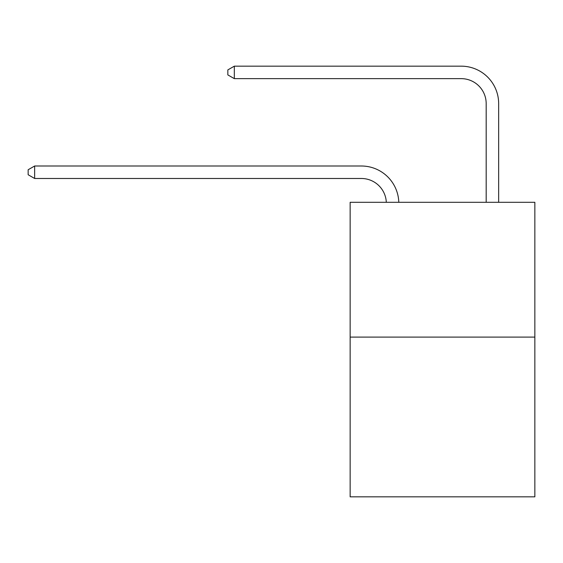 <?xml version="1.0" encoding="UTF-8"?>
<svg xmlns="http://www.w3.org/2000/svg" width="563" height="563" viewBox="0 0 563 563"><rect width="100%" height="100%" fill="white"/><g stroke="black" fill="none" stroke-linecap="round" stroke-linejoin="round"><path stroke-width="0.84" d="M534.85 337.089L534.85 202.3L350.144 202.3L350.144 496.833L534.85 496.833L534.85 337.089L350.144 337.089M386.309 202.3A24.962 24.962 179.6 0 0 361.376 178.485A24.962 24.962 179.6 0 1 386.309 202.3A24.962 24.962 179.6 0 0 361.376 178.485A24.962 24.962 179.6 0 1 386.309 202.3A24.962 24.962 179.6 0 0 361.376 178.485A24.962 24.962 179.6 0 1 386.309 202.3A24.962 24.962 179.6 0 0 361.376 178.485A24.962 24.962 179.6 0 1 386.309 202.3A24.962 24.962 179.6 0 0 361.376 178.485A24.962 24.962 179.6 0 1 386.309 202.3A24.962 24.962 179.6 0 0 361.376 178.485A24.962 24.962 179.6 0 1 386.309 202.3A24.962 24.962 179.6 0 0 361.376 178.485A24.962 24.962 179.6 0 1 386.309 202.3A24.962 24.962 179.6 0 0 361.376 178.485A24.962 24.962 179.6 0 1 386.309 202.3A24.962 24.962 179.6 0 0 361.376 178.485A24.962 24.962 179.6 0 1 386.309 202.3A24.962 24.962 179.6 0 0 361.376 178.485A24.962 24.962 179.6 0 1 386.309 202.3A24.962 24.962 179.6 0 0 361.376 178.485A24.962 24.962 179.6 0 1 386.309 202.3A24.962 24.962 179.6 0 0 361.376 178.485A24.962 24.962 179.6 0 1 386.309 202.3A24.962 24.962 179.6 0 0 361.376 178.485A24.962 24.962 179.6 0 1 386.309 202.3A24.962 24.962 179.6 0 0 361.376 178.485A24.962 24.962 179.6 0 1 386.309 202.3A24.962 24.962 179.6 0 0 361.376 178.485A24.962 24.962 179.6 0 1 386.309 202.3A24.962 24.962 179.6 0 0 361.376 178.485A24.962 24.962 179.6 0 1 386.309 202.3A24.962 24.962 179.6 0 0 361.376 178.485A24.962 24.962 179.6 0 1 386.309 202.3A24.962 24.962 179.6 0 0 361.376 178.485A24.962 24.962 179.6 0 1 386.309 202.3A24.962 24.962 179.6 0 0 361.376 178.485A24.962 24.962 179.6 0 1 386.309 202.3A24.962 24.962 179.6 0 0 361.376 178.485A24.962 24.962 179.6 0 1 386.309 202.3A24.962 24.962 179.6 0 0 361.376 178.485A24.962 24.962 179.6 0 1 386.309 202.3A24.962 24.962 179.6 0 0 361.376 178.485A24.962 24.962 179.6 0 1 386.309 202.3A24.962 24.962 179.6 0 0 361.376 178.485A24.962 24.962 179.6 0 1 386.309 202.3A24.962 24.962 179.6 0 0 361.376 178.485A24.962 24.962 179.6 0 1 386.309 202.3A24.962 24.962 179.6 0 0 361.376 178.485A24.962 24.962 179.6 0 1 386.309 202.3A24.962 24.962 179.6 0 0 361.376 178.485A24.962 24.962 179.6 0 1 386.309 202.3A24.962 24.962 179.6 0 0 361.376 178.485A24.962 24.962 179.6 0 1 386.309 202.3A24.962 24.962 0 0 0 361.376 178.485L34.639 178.485L28.15 174.741L28.15 169.752L34.639 166.008L361.376 166.008A37.44 37.44 -0.4 0 1 398.794 202.3M486.179 202.3L486.179 103.606A24.962 24.962 0 0 0 461.217 78.644L234.328 78.644L227.832 74.9L227.832 69.911L234.328 66.167L461.217 66.167A37.44 37.44 0.4 0 1 498.656 103.606L498.656 202.3M34.639 166.008L361.376 166.008L34.639 166.008L361.376 166.008L34.639 166.008L361.376 166.008L34.639 166.008L361.376 166.008L34.639 166.008L361.376 166.008L34.639 166.008L361.376 166.008L34.639 166.008L361.376 166.008L34.639 166.008L361.376 166.008L34.639 166.008L361.376 166.008L34.639 166.008L361.376 166.008L34.639 166.008L361.376 166.008L34.639 166.008L361.376 166.008L34.639 166.008L361.376 166.008L34.639 166.008L361.376 166.008L34.639 166.008L361.376 166.008L34.639 166.008L361.376 166.008L34.639 166.008L361.376 166.008L34.639 166.008L361.376 166.008L34.639 166.008L361.376 166.008L34.639 166.008L361.376 166.008L34.639 166.008L361.376 166.008L34.639 166.008L361.376 166.008L34.639 166.008L361.376 166.008L34.639 166.008L361.376 166.008L34.639 166.008L361.376 166.008L34.639 166.008L361.376 166.008L34.639 166.008L361.376 166.008L34.639 166.008L34.639 178.485M486.179 103.606A24.962 24.962 -179.6 0 0 461.217 78.644M234.328 66.167L234.328 78.644"/></g></svg>
